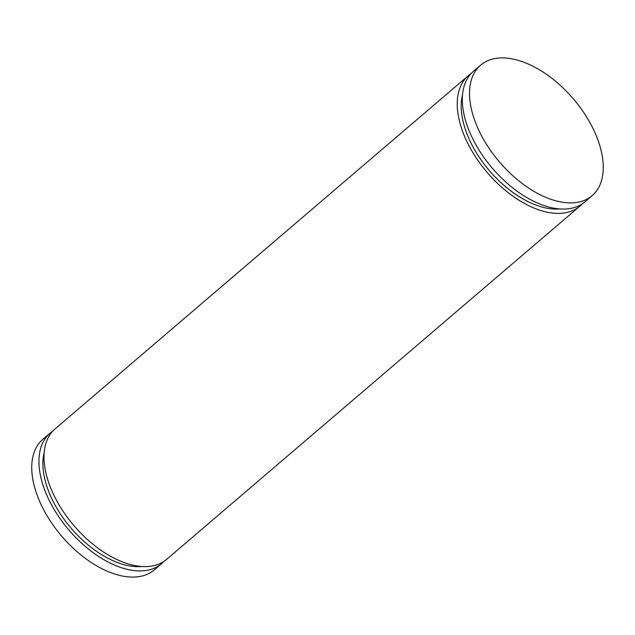 <?xml version="1.0" encoding="UTF-8"?>
<svg xmlns="http://www.w3.org/2000/svg" width="635" height="635" viewBox="0 0 635 635"><rect width="100%" height="100%" fill="white"/><g stroke="black" fill="none" stroke-linecap="round" stroke-linejoin="round"><path stroke-width="0.95" d="M594.106 130.818A85.828 48.57 -130.5 0 1 592.161 195.643A85.828 48.57 -130.5 0 1 478.679 129.984A85.828 48.57 -130.5 0 1 480.631 65.159A85.828 48.57 -130.5 0 1 594.106 130.818M592.161 195.643L584.962 201.803A85.828 48.57 -130.5 0 1 471.48 136.144A85.828 48.57 -130.5 0 1 473.432 71.318L480.631 65.159M560.046 208.923A80.756 45.704 49.5 0 1 469.805 140.51A80.756 45.704 -130.5 0 1 462.518 94.813M582.287 203.819A85.828 48.57 -130.5 0 1 579.874 206.145A85.828 48.57 -130.5 0 1 466.4 140.486A85.828 48.57 -130.5 0 1 468.344 75.66A85.828 48.57 -130.5 0 1 471.019 73.644M579.874 206.145L166.656 559.34A85.828 48.57 -130.5 0 1 53.173 493.681A85.828 48.57 -130.5 0 1 55.126 428.855L468.344 75.66M141.74 566.46A80.756 45.704 49.5 0 1 51.498 498.046A80.756 45.704 -130.5 0 1 44.212 452.358M163.981 561.356A85.828 48.57 -130.5 0 1 161.568 563.682A85.828 48.57 -130.5 0 1 48.093 498.023A85.828 48.57 -130.5 0 1 50.038 433.197A85.828 48.57 -130.5 0 1 52.713 431.181M161.568 563.682L154.368 569.841A85.828 48.57 -130.5 0 1 40.894 504.182A85.828 48.57 -130.5 0 1 42.839 439.356L50.038 433.197"/></g></svg>
